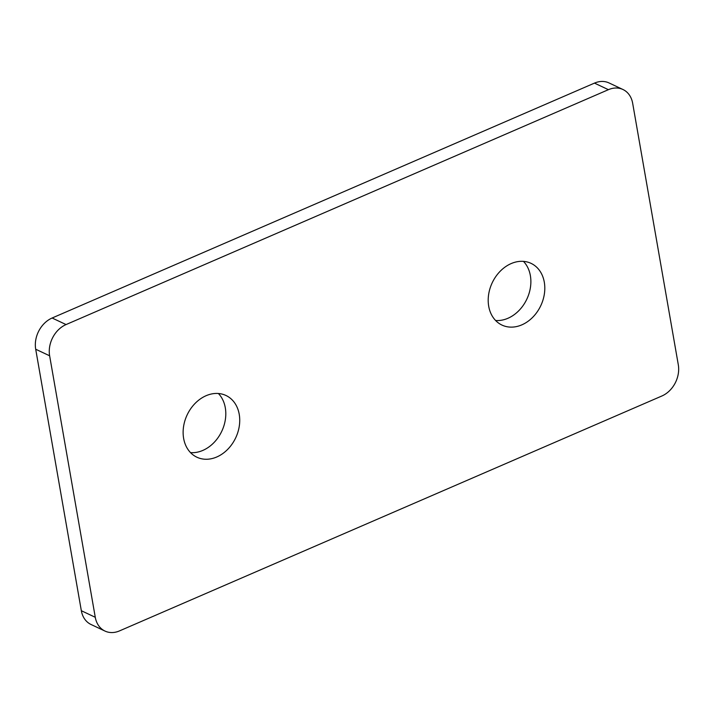 <?xml version="1.0" encoding="UTF-8"?>
<svg xmlns="http://www.w3.org/2000/svg" width="714" height="714" viewBox="0 0 714 714"><rect width="100%" height="100%" fill="white"/><g stroke="black" fill="none" stroke-linecap="round" stroke-linejoin="round"><path stroke-width="1.07" d="M495.605 320.497A34.111 26.846 115.2 0 0 530.368 275.613A34.111 26.846 115.2 0 0 523.469 261.378M488.706 306.261A34.111 26.846 115.2 0 0 501.96 325.075A34.111 26.846 115.2 0 0 532.733 317.266A34.111 26.846 115.2 0 0 544.3 282.182A34.111 26.846 115.2 0 0 531.046 263.359A34.111 26.846 115.2 0 0 500.273 271.168A34.111 26.846 115.2 0 0 488.706 306.261M190.531 452.622A34.111 26.846 115.2 0 0 225.294 407.739A34.111 26.846 115.2 0 0 218.395 393.503M183.632 438.387A34.111 26.846 115.2 0 0 196.885 457.21A34.111 26.846 115.2 0 0 227.659 449.392A34.111 26.846 115.2 0 0 239.226 414.307A34.111 26.846 115.2 0 0 225.972 395.485A34.111 26.846 115.2 0 0 195.199 403.303A34.111 26.846 115.2 0 0 183.632 438.387M119.524 630.89L661.878 395.993A24.963 19.644 115.2 0 0 678.3 364.774L632.666 103.28A24.963 19.644 115.2 0 0 622.965 89.509A24.963 19.644 115.2 0 0 608.408 89.678L66.063 324.567A24.963 19.644 115.2 0 0 49.632 355.795L95.274 617.289A24.963 19.644 115.2 0 0 104.967 631.06A24.963 19.644 115.2 0 0 119.524 630.89M104.967 631.06L91.035 624.491A24.963 19.644 -64.8 0 1 81.334 610.72L95.274 617.289M49.632 355.795L35.7 349.226L81.334 610.72M35.7 349.226A24.963 19.644 -64.8 0 1 52.122 318.007L66.063 324.567M608.408 89.678L594.476 83.11L52.122 318.007M594.476 83.11A24.963 19.644 -64.8 0 1 609.033 82.94L622.965 89.509"/></g></svg>
